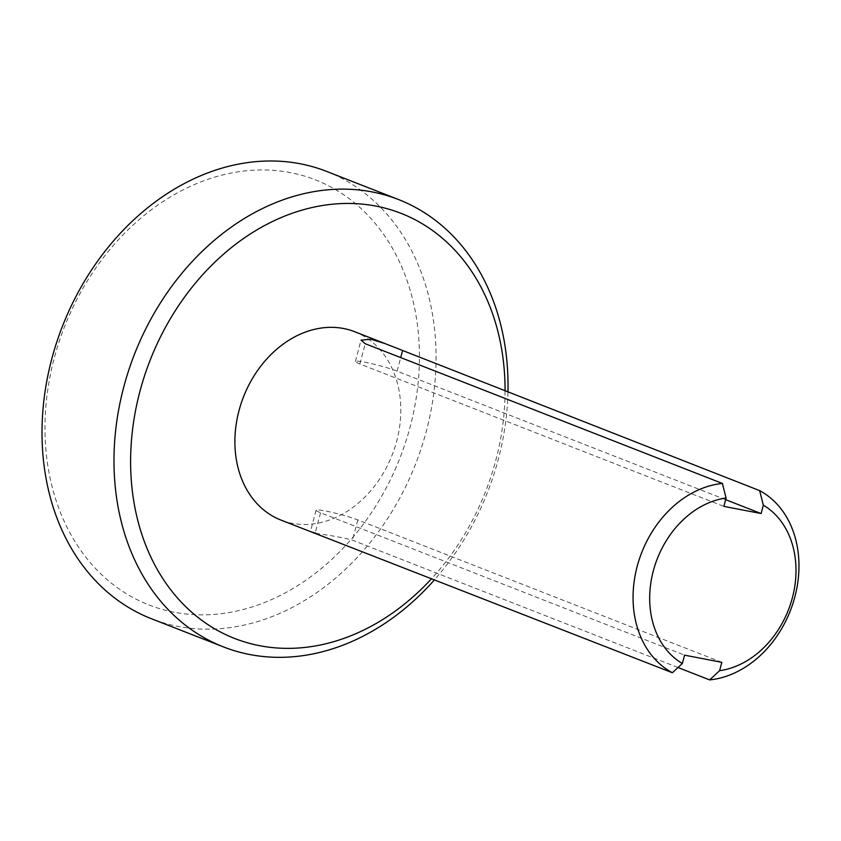 <?xml version="1.0" encoding="UTF-8"?>
<svg xmlns="http://www.w3.org/2000/svg" width="841" height="841" viewBox="0 0 841 841"><rect width="100%" height="100%" fill="white"/><g stroke="black" fill="none" stroke-linecap="round" stroke-linejoin="round"><path stroke-width="0.63" stroke-dasharray="4.21 3.15" d="M725.646 499.67L397.131 371.144A23.895 2.124 14.8 0 0 364.836 362.208A23.895 2.124 14.8 0 0 355.396 361.451A23.895 2.124 14.8 0 0 359.874 363.974L723.87 506.377M174.14 612.216A228.258 180.111 -68.6 0 1 54.234 358.161A228.258 180.111 -68.6 0 1 290.292 172.594A228.258 180.111 -68.6 0 1 410.198 426.65A228.258 180.111 -68.6 0 1 174.14 612.216M326.56 171.385A240.2 189.54 -68.6 0 1 421.425 447.769A240.2 189.54 -68.6 0 1 177.935 626.398A240.2 189.54 -68.6 0 1 151.538 618.776M354.692 331.722A101.141 79.811 -68.6 0 1 394.639 448.085A101.141 79.811 -68.6 0 1 292.111 523.302A101.141 79.811 -68.6 0 1 280.999 520.095M315.753 533.215L319.443 533.993C331.806 535.58 342.813 537.641 352.463 540.174L678.014 667.533M505.063 391.023A228.258 180.111 -68.6 0 1 431.685 578.566M507.953 392.158A240.2 189.54 -68.6 0 1 434.576 579.701M721.82 662.33L357.814 519.917A23.895 2.124 14.8 0 0 332.258 512.432A23.895 2.124 14.8 0 0 316.09 510.235A23.895 2.124 14.8 0 0 320.558 512.747L684.563 655.16M359.874 363.974L365.225 343.717M357.814 519.917L352.463 540.174M320.558 512.747L315.207 533.005M397.131 371.144L400.705 357.604M355.396 361.451L361.02 340.163M316.09 510.235L310.466 531.523"/><path stroke-width="1.26" d="M365.225 343.717L361.02 340.163L370.913 339.207L384.873 343.527L759.644 490.618A101.141 79.811 -68.6 0 1 794.871 596.858A101.141 79.811 -68.6 0 1 709.636 679.906L719.602 670.687L721.82 662.33L684.563 655.16L682.345 663.517A89.188 70.381 -68.6 0 1 653.299 570.965A89.188 70.381 -68.6 0 1 726.077 498.009L722.387 483.449L365.225 343.717M434.576 579.701A240.2 189.54 -68.6 0 1 249.893 654.55A240.2 189.54 -68.6 0 1 223.496 646.929L151.538 618.776A240.2 189.54 -68.6 0 1 56.662 342.392A240.2 189.54 -68.6 0 1 300.163 163.764A240.2 189.54 -68.6 0 1 326.56 171.385L398.518 199.538A240.2 189.54 -68.6 0 1 507.953 392.158M223.496 646.929A240.2 189.54 -68.6 0 1 128.631 370.545A240.2 189.54 -68.6 0 1 372.121 191.916A240.2 189.54 -68.6 0 1 398.518 199.538M431.685 578.566A228.258 180.111 -68.6 0 1 259.764 645.72A228.258 180.111 -68.6 0 1 139.858 391.654A228.258 180.111 -68.6 0 1 375.916 206.087A228.258 180.111 -68.6 0 1 505.063 391.023M682.345 663.517L672.38 672.737L280.999 520.095A101.141 79.811 -68.6 0 1 241.052 403.722A101.141 79.811 -68.6 0 1 343.58 328.505A101.141 79.811 -68.6 0 1 354.692 331.722L384.873 343.527M311.181 531.901L315.753 533.215M672.38 672.737A101.141 79.811 -68.6 0 1 637.152 566.508A101.141 79.811 -68.6 0 1 722.387 483.449M759.644 490.618L763.334 505.178L761.126 513.546L723.87 506.377L726.077 498.009M763.334 505.178A89.188 70.381 -68.6 0 1 792.39 597.73A89.188 70.381 -68.6 0 1 719.602 670.687M678.014 667.533L709.636 679.906M761.126 513.546L725.646 499.67M400.705 357.604L402.482 350.886"/></g></svg>
